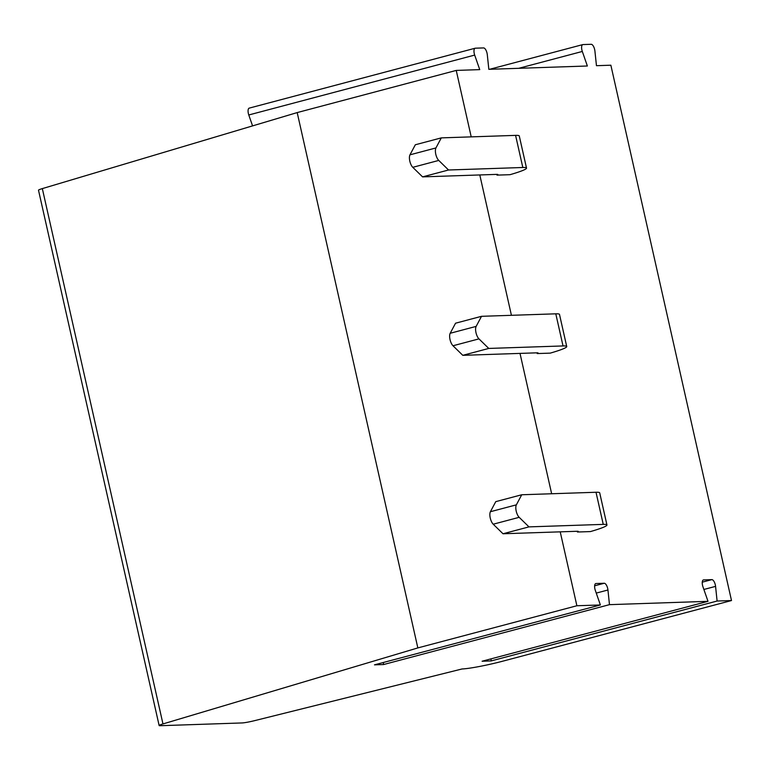 <?xml version="1.0" encoding="UTF-8"?>
<svg xmlns="http://www.w3.org/2000/svg" width="770" height="770" viewBox="0 0 770 770"><rect width="100%" height="100%" fill="white"/><g stroke="black" fill="none" stroke-linecap="round" stroke-linejoin="round"><path stroke-width="1.16" d="M252.57 125.895L248.777 114.971A5.505 2.223 -104.8 0 1 249.23 108.118A5.505 2.223 -104.8 0 1 249.432 108.089M249.23 108.118L475.138 48.231A5.505 2.223 75.2 0 1 475.34 48.192L483.57 47.923A5.505 2.223 75.2 0 1 487.294 54.66L488.834 69.319L587.366 65.999L582.312 51.455L518.749 68.309M717.101 601.033L491.193 660.92L482.097 661.228L708.005 601.332L702.952 586.798A5.505 2.223 -104.8 0 1 703.405 579.935A5.505 2.223 -104.8 0 1 703.607 579.906L711.846 579.627A5.505 2.223 -104.8 0 1 715.571 586.374L717.101 601.033L731.5 600.542L502.993 661.122A31.58 2.666 167.3 0 1 462.067 668.966L254.764 720.614A11.011 0.934 -12.7 0 1 242.059 722.943L160.15 725.706A11.011 0.934 167.3 0 1 159.14 725.542L38.5 190.209A11.011 0.934 -12.7 0 1 42.331 188.602L297.191 112.584L456.235 70.416L479.739 69.627L474.686 55.084L248.777 114.971M609.474 604.652L383.566 664.549L374.47 664.847L600.379 604.96L595.326 590.417A5.505 2.223 -104.8 0 1 595.778 583.564A5.505 2.223 -104.8 0 1 595.98 583.535L604.219 583.256A5.505 2.223 -104.8 0 1 607.944 589.993L609.474 604.652L708.005 601.332M42.331 188.602L162.97 723.935L417.841 647.916L576.884 605.749L600.379 604.96M162.97 723.935A11.011 0.934 167.3 0 0 159.14 725.542M383.566 664.549L383.354 662.498M491.193 660.92L490.971 658.87M441.306 137.878L435.936 147.946A7.344 2.974 75.2 0 0 435.781 154.241A7.344 2.974 75.2 0 0 438.756 160.43L412.787 167.321A7.344 2.974 -104.8 0 1 409.813 161.123A7.344 2.974 -104.8 0 1 409.967 154.828L415.338 144.76L441.306 137.878L515.582 135.376L522.82 167.494L448.544 169.997L422.576 176.879L496.852 174.376A11.011 0.934 -12.7 0 1 497.863 174.54A11.011 0.934 -12.7 0 1 496.997 175.127L496.833 174.376M438.756 160.43L448.544 169.997M412.787 167.321L422.576 176.879M521.733 494.763L516.362 504.841A7.344 2.974 75.2 0 0 516.208 511.136A7.344 2.974 75.2 0 0 519.182 517.325L493.214 524.206A7.344 2.974 -104.8 0 1 490.249 518.018A7.344 2.974 -104.8 0 1 490.403 511.723L495.765 501.645L521.733 494.763L596.009 492.261L603.247 524.38L528.971 526.882L503.003 533.764L577.279 531.271A11.011 0.934 -12.7 0 1 578.289 531.425A11.011 0.934 -12.7 0 1 577.423 532.012L577.259 531.271M519.182 517.325L528.971 526.882M493.214 524.206L503.003 533.764M481.519 316.316L476.149 326.393A7.344 2.974 75.2 0 0 475.995 332.688A7.344 2.974 75.2 0 0 478.969 338.877L453.001 345.759A7.344 2.974 -104.8 0 1 450.026 339.57A7.344 2.974 -104.8 0 1 450.19 333.275L455.551 323.208L481.519 316.316L555.796 313.823L563.034 345.942L488.758 348.435L462.789 355.326L537.065 352.824A11.011 0.934 -12.7 0 1 538.076 352.987A11.011 0.934 -12.7 0 1 537.21 353.565L537.046 352.824M478.969 338.877L488.758 348.435M453.001 345.759L462.789 355.326M475.138 48.231A5.505 2.223 75.2 0 0 474.686 55.084M731.5 600.542L610.86 65.209L596.461 65.691L594.912 51.032A5.505 2.223 75.2 0 0 591.196 44.294L582.967 44.573A5.505 2.223 75.2 0 0 582.765 44.602A5.505 2.223 75.2 0 0 582.312 51.455M297.191 112.584L417.841 647.916M456.235 70.416L471.211 136.867M479.797 174.954L511.424 315.315M520.01 353.401L551.647 493.753M560.223 531.839L576.884 605.749M522.82 167.494A40.387 3.407 167.3 0 1 526.516 168.081A40.387 3.407 167.3 0 1 510.01 174.684L496.997 175.127M526.516 168.081L519.278 135.963A40.387 3.407 167.3 0 0 515.582 135.376M603.247 524.38A40.387 3.407 167.3 0 1 606.943 524.967A40.387 3.407 167.3 0 1 590.436 531.579L577.423 532.012M606.943 524.967L599.705 492.848A40.387 3.407 167.3 0 0 596.009 492.261M563.034 345.942A40.387 3.407 167.3 0 1 566.73 346.529A40.387 3.407 167.3 0 1 550.223 353.132L537.21 353.565M566.73 346.529L559.492 314.41A40.387 3.407 167.3 0 0 555.796 313.823M596.259 593.093L607.944 589.993M594.642 585.797L604.219 583.256M703.886 589.464L715.571 586.374M702.269 582.168L711.846 579.627M409.967 154.828L435.936 147.946M490.403 511.723L516.362 504.841M450.19 333.275L476.149 326.393M489.643 69.29L582.765 44.602"/></g></svg>
